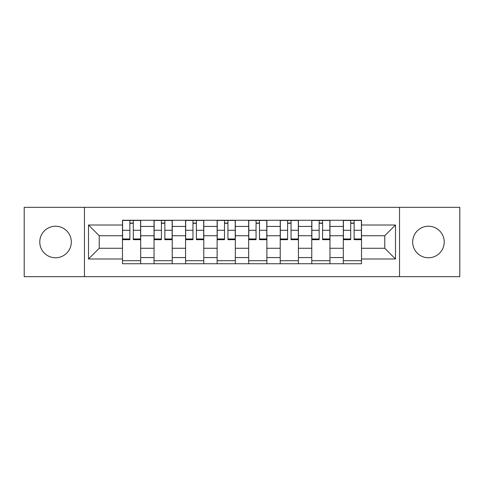 <?xml version="1.0" encoding="UTF-8"?>
<svg xmlns="http://www.w3.org/2000/svg" width="484" height="484" viewBox="0 0 484 484"><rect width="100%" height="100%" fill="white"/><g stroke="black" fill="none" stroke-linecap="round" stroke-linejoin="round"><path stroke-width="0.73" d="M428.455 226.228A15.772 15.772 0 0 0 412.683 242A15.772 15.772 0 0 0 428.455 257.772A15.772 15.772 0 0 0 444.227 242A15.772 15.772 0 0 0 428.455 226.228M55.545 226.228A15.772 15.772 0 0 0 39.773 242A15.772 15.772 0 0 0 55.545 257.772A15.772 15.772 0 0 0 71.317 242A15.772 15.772 0 0 0 55.545 226.228M399.536 276.685L459.8 276.685L459.8 207.315L24.2 207.315L24.2 276.685L399.536 276.685L399.536 207.315M154.033 263.738L154.033 226.427L140.681 226.427L140.681 263.738M140.681 226.427L140.681 220.262M154.033 226.427L154.033 220.262M172.231 220.262L172.231 263.738M185.578 263.738L185.578 220.262M203.776 220.262L203.776 263.738M217.128 263.738L217.128 220.262M235.327 220.262L235.327 263.738M248.673 263.738L248.673 220.262M266.872 220.262L266.872 263.738M280.224 263.738L280.224 220.262M298.422 220.262L298.422 263.738M311.769 263.738L311.769 220.262M329.967 220.262L329.967 263.738M343.319 263.738L343.319 220.262M343.319 248.268L329.967 248.268M311.769 248.268L298.422 248.268M280.224 248.268L266.872 248.268M248.673 248.268L235.327 248.268M217.128 248.268L203.776 248.268M185.578 248.268L172.231 248.268M154.033 248.268L140.681 248.268M343.319 235.732L329.967 235.732M311.769 235.732L298.422 235.732M280.224 235.732L266.872 235.732M248.673 235.732L235.327 235.732M217.128 235.732L203.776 235.732M185.578 235.732L172.231 235.732M154.033 235.732L140.681 235.732M99.226 248.268L122.482 248.268L122.482 235.732L99.226 235.732L99.226 248.268L88.511 258.988L88.511 225.012L122.482 225.012L122.482 235.732M361.518 235.732L361.518 248.268L384.774 248.268L384.774 235.732L361.518 235.732L361.518 220.262L122.482 220.262L122.482 225.012M361.518 225.012L395.488 225.012L395.488 258.988L361.518 258.988L361.518 248.268M122.482 248.268L122.482 263.738L361.518 263.738L361.518 258.988M122.482 258.988L88.511 258.988M84.464 276.685L84.464 207.315M140.681 260.707L122.482 260.707M129.863 223.293L133.3 223.293M172.231 260.707L154.033 260.707M161.414 223.293L164.85 223.293M203.776 260.707L185.578 260.707M192.959 223.293L196.395 223.293M235.327 260.707L217.128 260.707M224.509 223.293L227.946 223.293M266.872 260.707L248.673 260.707M256.054 223.293L259.491 223.293M298.422 260.707L280.224 260.707M287.605 223.293L291.041 223.293M329.967 260.707L311.769 260.707M319.15 223.293L322.586 223.293M361.518 260.707L343.319 260.707M350.7 223.293L354.137 223.293M88.511 225.012L99.226 235.732M384.774 248.268L395.488 258.988M384.774 235.732L395.488 225.012M133.3 238.975L140.584 238.975L140.584 239.677L133.3 239.677L133.3 220.462L140.584 220.462L136.536 220.462M140.584 238.975L140.584 220.462M129.863 223.094L133.3 223.094M126.627 220.462L122.585 220.462L122.585 239.677L129.863 239.677L129.863 220.462L126.935 220.462M122.585 220.462L136.234 220.462M164.85 238.975L172.129 238.975L172.129 239.677L164.85 239.677L164.85 220.462L172.129 220.462L168.087 220.462M172.129 238.975L172.129 220.462M161.414 223.094L164.85 223.094M158.177 220.462L154.13 220.462L154.13 239.677L161.414 239.677L161.414 220.462L158.48 220.462M154.13 220.462L167.785 220.462M196.395 238.975L203.679 238.975L203.679 239.677L196.395 239.677L196.395 220.462L203.679 220.462L199.632 220.462M203.679 238.975L203.679 220.462M192.959 223.094L196.395 223.094M189.722 220.462L185.681 220.462L185.681 239.677L192.959 239.677L192.959 220.462L190.024 220.462M185.681 220.462L199.329 220.462M227.946 238.975L235.224 238.975L235.224 239.677L227.946 239.677L227.946 220.462L235.224 220.462L231.183 220.462M235.224 238.975L235.224 220.462M224.509 223.094L227.946 223.094M221.273 220.462L217.225 220.462L217.225 239.677L224.509 239.677L224.509 220.462L221.575 220.462M217.225 220.462L230.88 220.462M259.491 238.975L266.775 238.975L266.775 239.677L259.491 239.677L259.491 220.462L266.775 220.462L262.727 220.462M266.775 238.975L266.775 220.462M256.054 223.094L259.491 223.094M252.817 220.462L248.776 220.462L248.776 239.677L256.054 239.677L256.054 220.462L253.12 220.462M248.776 220.462L262.425 220.462M291.041 238.975L298.319 238.975L298.319 239.677L291.041 239.677L291.041 220.462L298.319 220.462L294.278 220.462M298.319 238.975L298.319 220.462M287.605 223.094L291.041 223.094M284.368 220.462L280.321 220.462L280.321 239.677L287.605 239.677L287.605 220.462L284.671 220.462M280.321 220.462L293.976 220.462M322.586 238.975L329.87 238.975L329.87 239.677L322.586 239.677L322.586 220.462L329.87 220.462L325.823 220.462M329.87 238.975L329.87 220.462M319.15 223.094L322.586 223.094M315.913 220.462L311.871 220.462L311.871 239.677L319.15 239.677L319.15 220.462L316.215 220.462M311.871 220.462L325.52 220.462M354.137 238.975L361.415 238.975L361.415 239.677L354.137 239.677L354.137 220.462L361.415 220.462L357.374 220.462M361.415 238.975L361.415 220.462M350.7 223.094L354.137 223.094M347.464 220.462L343.416 220.462L343.416 239.677L350.7 239.677L350.7 220.462L347.766 220.462M343.416 220.462L357.065 220.462M311.769 226.427L298.422 226.427M280.224 226.427L266.872 226.427M248.673 226.427L235.327 226.427M217.128 226.427L203.776 226.427M185.578 226.427L172.231 226.427M343.319 226.427L329.967 226.427M311.769 257.573L298.422 257.573M280.224 257.573L266.872 257.573M248.673 257.573L235.327 257.573M217.128 257.573L203.776 257.573M185.578 257.573L172.231 257.573M154.033 257.573L140.681 257.573M343.319 257.573L329.967 257.573M133.3 230.281L140.584 230.281M122.585 238.975L129.863 238.975M122.585 230.281L129.863 230.281M164.85 230.281L172.129 230.281M154.13 238.975L161.414 238.975M154.13 230.281L161.414 230.281M196.395 230.281L203.679 230.281M185.681 238.975L192.959 238.975M185.681 230.281L192.959 230.281M227.946 230.281L235.224 230.281M217.225 238.975L224.509 238.975M217.225 230.281L224.509 230.281M259.491 230.281L266.775 230.281M248.776 238.975L256.054 238.975M248.776 230.281L256.054 230.281M291.041 230.281L298.319 230.281M280.321 238.975L287.605 238.975M280.321 230.281L287.605 230.281M322.586 230.281L329.87 230.281M311.871 238.975L319.15 238.975M311.871 230.281L319.15 230.281M354.137 230.281L361.415 230.281M343.416 238.975L350.7 238.975M343.416 230.281L350.7 230.281"/></g></svg>
